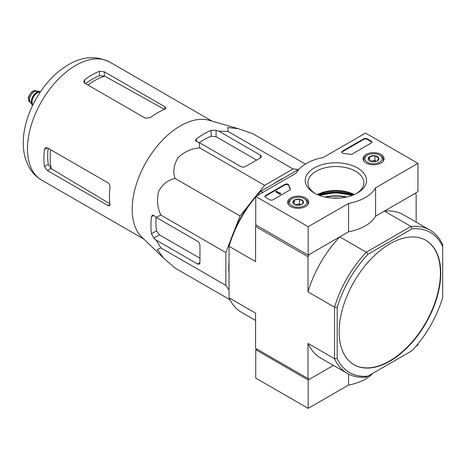 <?xml version="1.0" encoding="UTF-8"?>
<svg xmlns="http://www.w3.org/2000/svg" width="466" height="466" viewBox="0 0 466 466"><rect width="100%" height="100%" fill="white"/><g stroke="black" fill="none" stroke-linecap="round" stroke-linejoin="round"><path stroke-width="0.7" d="M256.853 195.05L264.641 185.363L293.05 168.96L298.584 169.455M234.462 230.338L240.042 215.962L249.7 203.951M229.033 289.916L225.835 285.373L225.835 252.572L230.332 240.98M229.033 272.849A70.791 40.874 -60 0 1 229.033 261.409M273.892 183.709A70.791 40.874 -60 0 1 283.8 177.989M339.254 198.05A25.49 14.714 0 0 0 332.479 198.05M308.009 256.719L308.009 291.873L334.553 307.199L337.174 307.502L337.174 358.436A80.874 46.693 -60 0 0 367.884 376.167L366.311 377.076A82.727 47.765 -60 0 1 347.263 373.394A82.727 47.765 -60 0 1 334.553 358.738L334.553 307.199A82.727 47.765 -60 0 1 366.311 252.199L339.766 236.874L309.319 254.448L308.009 256.719L255.578 226.447L255.578 261.601L229.033 246.275L229.033 245.064A80.874 46.693 120 0 1 259.737 191.881L298.986 169.222M256.312 225.171L255.578 226.447M337.174 358.436L334.553 358.738L308.009 343.413L308.009 378.567L309.319 379.324L333.429 365.408L308.177 379.988L308.177 408.367L348.574 385.044A41.713 24.081 0 0 0 372.748 373.359M308.009 378.567L255.578 348.294L255.578 313.14L229.033 297.815L229.033 246.275A82.727 47.765 120 0 1 255.741 196.926M416.155 222.119L416.155 194.281L414.845 193.524L384.398 211.104L410.942 226.429A82.727 47.765 -60 0 1 429.99 230.105A82.727 47.765 -60 0 1 442.7 244.767L442.7 297.512A80.874 46.693 -60 0 1 411.991 350.7L367.884 376.167M339.143 331.833A71.834 41.474 120 0 0 354.02 364.721A71.834 41.474 120 0 0 389.937 361.162A71.834 41.474 120 0 0 436.869 297.861A71.834 41.474 120 0 0 425.854 240.299A71.834 41.474 120 0 0 370.499 259.545A71.834 41.474 120 0 0 339.143 331.833M337.174 307.502A80.874 46.693 -60 0 1 367.884 254.32L411.991 228.853A80.874 46.693 -60 0 1 442.7 246.578M367.884 254.32L366.311 252.199L410.942 226.429L411.991 228.853M256.521 196.011A82.727 47.765 120 0 1 260.791 191.276L262.754 192.411M229.033 297.815A82.727 47.765 120 0 0 241.743 312.47L255.578 320.457M308.009 343.413A82.727 47.765 120 0 0 320.719 358.069L347.263 373.394M429.99 230.105L403.445 214.785A82.727 47.765 120 0 0 384.398 211.104M339.766 236.874A82.727 47.765 120 0 0 308.009 291.873M353.857 364.622A71.834 41.474 120 0 0 389.611 360.969A71.834 41.474 120 0 0 436.496 297.821A71.834 41.474 120 0 0 425.691 240.206M305.347 164.055L252.689 133.655L238.487 128.756L227.798 127.498L228.09 131.459L293.05 168.96M228.09 131.459L218.892 131.191L216.09 130.235L211.174 130.346A74.752 43.157 120 0 0 196.425 138.856L195.405 140.423L196.425 141.588L199.227 142.544L199.681 147.856C191.433 148.508 184.221 151.8 178.053 157.741C173.754 164.783 172.764 171.692 175.082 178.461C168.086 179.835 162.611 184.128 158.644 191.34C156.559 199.664 157.304 207.574 160.881 215.071L156.052 217.331L153.821 215.385L152.306 215.082L151.456 216.748A74.752 43.157 120 0 0 151.456 233.775L153.821 238.085L156.052 240.031L160.881 247.871L157.304 249.595L163.741 258.222L175.082 268.078L229.977 299.772M160.881 247.871L225.835 285.373M156.052 240.031L197.491 263.96A3.478 2.01 -120 0 0 199.227 264.129A3.478 2.01 -120 0 0 199.949 262.539L199.949 245.512A3.478 2.01 -120 0 0 197.491 241.254L156.052 217.331M160.881 215.071L225.835 252.572M175.082 178.461L240.042 215.962M199.681 147.856L264.641 185.363M199.227 142.544L240.666 166.473A3.478 2.01 0 0 0 245.582 166.473L260.331 157.957A3.478 2.01 0 0 0 261.344 156.535A3.478 2.01 0 0 0 260.331 155.12L218.892 131.191M88.01 85.086A63.242 36.517 -60 0 1 104.704 76.104L99.421 75.754A62.735 36.22 120 0 0 85.499 83.641M104.704 76.104L164.003 109.114M109.906 203.793L51.248 168.692A63.242 36.517 -60 0 1 50.683 149.743M48.173 148.293A62.735 36.22 120 0 0 48.307 164.294L51.248 168.692M84.678 83.164L145.305 118.166L150.215 117.648A68.129 39.336 -60 0 1 164.964 109.137L165.983 108.065L164.964 106.813L104.337 71.811L99.421 71.298A68.129 39.336 120 0 0 84.678 79.808L83.659 81.579L84.678 83.164L84.678 79.808M47.346 170.521L107.972 205.523L109.568 205.78L109.988 204.364A68.129 39.336 -60 0 1 109.988 187.332C110.098 185.392 109.428 183.889 107.972 182.818L47.346 147.815L45.464 147.728L44.445 149.493A68.129 39.336 120 0 0 44.445 166.525L47.346 170.521L50.893 168.476M256.603 160.106L216.09 136.713L211.174 136.194A67.663 39.068 120 0 0 199.337 142.608M156.162 217.395A67.663 39.068 120 0 0 156.524 230.851L159.43 234.847L199.949 258.24M163.426 257.919L141.833 237.142A68.129 39.336 -60 0 1 132.664 216.812A68.129 39.336 -60 0 1 155.865 147.769A68.129 39.336 -60 0 1 209.275 120.327L238.487 128.762M308.177 226.732L255.741 196.46L296.137 173.136A41.713 24.081 180 0 1 323.159 157.531L365.525 133.078L417.955 163.35L375.596 187.804A41.713 24.081 180 0 1 348.574 203.409L308.177 226.732L308.177 255.112L255.741 224.839L255.741 196.46M380.99 154.421A10.514 6.07 180 0 1 384.066 158.79A10.514 6.07 180 0 1 373.551 164.783A10.514 6.07 180 0 1 363.037 158.79A10.514 6.07 180 0 1 369.468 153.122A10.514 6.07 180 0 1 380.99 154.421M305.614 197.939A10.514 6.07 180 0 1 308.69 202.302A10.514 6.07 180 0 1 298.182 208.302A10.514 6.07 180 0 1 287.668 202.302A10.514 6.07 180 0 1 294.098 196.635A10.514 6.07 180 0 1 305.614 197.939M357.527 167.964A30.634 17.685 180 0 1 357.527 192.976A30.634 17.685 180 0 1 314.2 192.976A30.634 17.685 180 0 1 314.206 167.964A30.634 17.685 180 0 1 357.527 167.964M272.948 199.768A2.318 1.34 180 0 1 269.668 199.768L265.573 197.403A2.318 1.34 180 0 1 264.892 196.46A2.318 1.34 180 0 1 265.573 195.51L284.883 184.367A2.318 1.34 180 0 1 287.225 184.035A2.318 1.34 180 0 1 288.804 185.089A47.736 27.558 180 0 0 290.318 188.724A2.318 1.34 180 0 1 290.429 189.126A2.318 1.34 180 0 1 289.747 190.07L272.948 199.768M352.308 153.955A2.318 1.34 180 0 1 349.978 154.281A47.503 27.424 180 0 0 343.669 153.419A2.318 1.34 180 0 1 341.729 152.097A2.318 1.34 180 0 1 342.411 151.153L363.888 138.751A2.318 1.34 180 0 1 367.161 138.751L371.256 141.116A2.318 1.34 180 0 1 371.938 142.066A2.318 1.34 180 0 1 371.256 143.01L352.308 153.955M375.596 187.804L375.596 216.189L417.955 191.73L417.955 163.35M375.596 216.189A41.713 24.081 180 0 1 348.574 231.788L348.574 203.409M348.574 231.788L308.177 255.112M317.579 194.66A30.634 17.685 180 0 1 354.154 194.66M315.197 193.53A27.943 16.135 180 0 1 307.921 182.672A27.943 16.135 180 0 1 325.175 167.766A27.943 16.135 180 0 1 355.622 171.261A27.943 16.135 180 0 1 363.806 182.672A27.943 16.135 180 0 1 356.531 193.53M317.358 194.567A27.943 16.135 180 0 1 354.376 194.567M264.944 196.745A2.318 1.34 180 0 1 265.573 196.081L284.883 184.932A2.318 1.34 180 0 1 287.225 184.606A2.318 1.34 180 0 1 288.804 185.654L288.804 185.089M290.376 189.406A2.318 1.34 180 0 0 290.318 189.289A47.736 27.558 180 0 1 288.804 185.654M280.485 193.524L279.99 193.809L275.895 191.444L276.385 191.159L279.682 193.064L280.404 192.912L280.054 193.198L280.485 194.095L279.99 194.38L279.99 193.809M280.404 193.477L280.404 192.912M279.99 194.38L275.895 192.015L275.895 191.444M341.782 152.382A2.318 1.34 180 0 1 342.411 151.718L363.888 139.322A2.318 1.34 180 0 1 367.161 139.322L371.256 141.687A2.318 1.34 180 0 1 371.885 142.346M293.009 203.03A5.353 3.087 180 0 1 294.395 200.042A5.353 3.087 180 0 1 299.562 199.244A5.353 3.087 180 0 1 303.349 201.429L301.962 204.417A5.353 3.087 180 0 1 296.795 205.215A5.353 3.087 180 0 1 294.395 204.417A5.353 3.087 180 0 1 293.009 203.03L294.395 200.042L299.562 199.244L303.349 201.429A5.353 3.087 180 0 1 301.962 204.417M291.215 199.157L292.036 198.685A8.691 5.015 180 0 1 304.321 198.685A8.691 5.015 180 0 1 304.321 205.78A8.691 5.015 180 0 1 292.036 205.78A8.691 5.015 180 0 1 292.036 198.685A8.691 5.015 180 0 1 292.036 198.679L291.215 199.157A9.85 5.685 180 0 0 288.332 203.176L288.332 204.353M304.321 198.685L305.143 199.157A9.85 5.685 180 0 1 308.026 203.176A9.85 5.685 180 0 1 307.455 205.092M288.908 205.092A9.85 5.685 180 0 1 288.332 203.176M295.333 204.848A4.637 2.674 180 0 1 296.982 204.376L294.943 204.69M301.053 204.836L299.562 203.974L296.982 204.376A4.637 2.674 180 0 1 301.024 204.848M299.562 203.974L299.562 199.244M294.395 204.364L294.395 200.042M368.385 159.512A5.353 3.087 180 0 1 369.771 156.529A5.353 3.087 180 0 1 374.938 155.731A5.353 3.087 180 0 1 378.724 157.916L377.338 160.898A5.353 3.087 180 0 1 372.165 161.696A5.353 3.087 180 0 1 369.771 160.898A5.353 3.087 180 0 1 368.385 159.512L369.771 156.529L374.938 155.731L378.724 157.916A5.353 3.087 180 0 1 377.338 160.898M366.591 155.638L367.406 155.166A8.691 5.015 180 0 1 379.697 155.166A8.691 5.015 180 0 1 379.697 162.261A8.691 5.015 180 0 1 367.406 162.261A8.691 5.015 180 0 1 367.406 155.166L366.591 155.638A9.85 5.685 180 0 0 363.707 159.657L363.707 160.84M379.697 155.166L380.518 155.638A9.85 5.685 180 0 1 383.402 159.657A9.85 5.685 180 0 1 382.825 161.574M364.278 161.574A9.85 5.685 180 0 1 363.707 159.657M370.709 161.329A4.637 2.674 180 0 1 372.351 160.857L370.319 161.172M376.429 161.318L374.938 160.461L372.351 160.857A4.637 2.674 180 0 1 376.394 161.329M374.938 160.461L374.938 155.731M369.771 160.852L369.771 156.529M256.888 349.051L255.741 349.716L255.741 378.095L308.177 408.367M255.741 349.716L308.177 379.988M348.574 374.105L348.574 385.044M416.208 345.999L417.955 344.986L417.955 343.896M40.525 91.691A7.881 4.549 120 0 0 39.622 91.464L36.43 91.173A6.489 3.745 120 0 0 31.839 93.817A6.489 3.745 120 0 0 29.544 99.73A6.489 3.745 120 0 0 30.162 102.031L32.008 104.652A7.881 4.549 120 0 0 32.661 105.316M39.622 91.464A7.881 4.549 120 0 0 34.047 94.674A7.881 4.549 120 0 0 31.257 101.862A7.881 4.549 120 0 0 32.008 104.652M40.484 91.75A7.881 4.549 120 0 0 34.659 94.528A7.881 4.549 120 0 0 31.589 102.048A7.881 4.549 120 0 0 32.69 105.252M345.894 197.182A28.583 16.502 0 0 0 325.839 197.182M346.622 197.031A28.909 16.689 0 0 0 325.111 197.031M351.865 195.557A30.954 17.871 0 0 0 319.868 195.557M352.482 195.33A31.612 18.25 0 0 0 319.251 195.33L335.747 192.598L352.488 195.33M352.506 195.324A34.298 19.799 0 0 0 352.15 195.207M319.583 195.207A34.298 19.799 0 0 0 319.227 195.324M353.461 194.951A34.758 20.067 0 0 0 318.272 194.951M41.602 180.062A68.129 39.336 -60 0 1 41.602 101.396A68.129 39.336 -60 0 1 109.726 62.065C95.542 55.221 81.177 56.479 66.626 65.834C42.86 80.303 23.684 113.733 23.3 141.483C23.119 148.229 24.022 154.543 26.009 160.426L28.764 166.694C31.839 172.368 36.115 176.824 41.602 180.062L143.883 239.116M164.964 109.137L164.964 106.813M104.337 75.906L104.337 71.811M99.421 75.754L99.421 71.298M44.445 149.493L47.346 147.815M44.445 166.525L48.307 164.294M107.972 205.523L109.988 204.364M211.174 136.194L211.174 130.346M196.425 141.588L196.425 138.856M151.456 216.748L153.821 215.385M151.456 233.775L156.524 230.851M153.821 238.085L159.43 234.847M216.09 136.713L216.09 130.235M260.331 157.957L260.331 155.12M197.491 263.96L199.949 262.539M265.573 196.081L265.573 195.51M284.883 184.932L284.883 184.367M290.318 189.289L290.318 188.724M371.256 141.687L371.256 141.116M367.161 139.322L367.161 138.751M363.888 139.322L363.888 138.751M342.411 151.718L342.411 151.153M28.554 99.165A6.489 3.745 120 0 0 29.9 102.136L28.385 98.926C28.007 97.359 29.189 94.994 31.933 91.825L33.418 90.899L36.389 90.893A6.489 3.745 120 0 0 31.385 92.635A6.489 3.745 120 0 0 28.554 99.165M40.35 91.948A7.648 4.415 120 0 0 34.711 94.68A7.648 4.415 120 0 0 31.752 101.955A7.648 4.415 120 0 0 32.795 105.036M40.181 92.198A7.415 4.281 120 0 0 34.822 95.047A7.415 4.281 120 0 0 32.078 101.955A7.415 4.281 120 0 0 32.929 104.763M212.013 121.113L109.726 62.065M308.026 203.176L308.026 204.353M383.402 159.657L383.402 160.84M29.9 102.136L30.459 102.456M36.389 90.893L36.948 91.219"/></g></svg>
